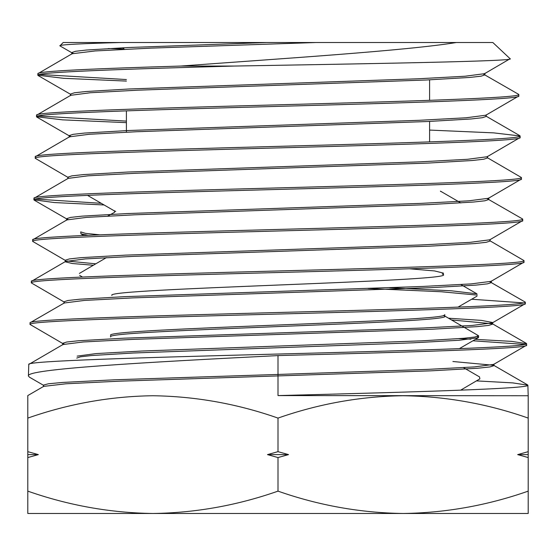 <?xml version="1.0" encoding="UTF-8"?>
<svg xmlns="http://www.w3.org/2000/svg" width="556" height="556" viewBox="0 0 556 556"><rect width="100%" height="100%" fill="white"/><g stroke="black" fill="none" stroke-linecap="round" stroke-linejoin="round"><path stroke-width="0.83" d="M124.356 49.296L122.848 47.788M126.407 132.189L126.407 110.859M429.593 141.891L429.593 121.423M429.593 100.323L429.593 79.849M266.706 42.52L128.387 47.524L86.521 50.033L75.526 51.284L71.78 52.535L72.099 52.91L59.909 45.863L63.155 42.52L492.845 42.52L510.109 58.734C517.428 61.209 373.639 63.648 234.076 66.053L180.811 66.053C95.424 68.59 36.863 71.133 37.864 73.677L37.815 75.213C35.862 72.176 122.834 69.104 234.076 66.053M59.833 45.641C61.542 44.619 81.801 43.576 120.624 42.52M124.051 48.991L108.316 48.546M429.593 130.076L493.756 132.877L520.082 135.977C523.613 139.452 407.242 142.906 277.826 146.374C148.139 149.835 32.067 153.289 35.271 156.75L35.223 158.286C32.019 154.832 148.257 151.371 277.722 147.91C407.298 144.456 523.523 140.981 520.131 137.527L487.167 156.743L467.513 159.294L419.975 161.845L127.519 172.047L83.414 174.598L71.814 175.87L67.895 177.149L67.846 178.733M486.173 114.849L486.222 116.433L482.372 117.705L470.946 118.984L427.279 121.535L136.547 131.737L89.127 134.288L69.451 136.839L35.271 156.75M520.082 135.977L520.131 137.527M315.829 42.52L150.745 48.136L95.139 50.95L72.051 53.758L37.864 73.677M483.414 74.101L518.783 94.444C522.147 97.919 406.624 101.366 277.632 104.841C148.952 108.288 33.284 111.756 36.564 115.217L36.515 116.746C33.367 113.299 148.806 109.838 277.854 106.37C406.554 102.923 522.355 99.434 518.831 95.986L485.861 115.21L466.296 117.761L419.036 120.311L128.443 130.514L84.623 133.058L73.093 134.337L69.187 135.608L70.654 136.401M484.603 74.539L484.922 74.893L481.1 76.172L469.744 77.444L426.348 79.994L137.471 90.197L90.329 92.748L70.751 95.298L36.564 115.217M518.783 94.444L518.831 95.986M39.469 74.448L126.407 79.55M126.407 81.086L63.634 78.313L37.815 75.213M38.176 115.989L126.407 121.118M126.407 122.647L62.647 119.86L36.515 116.746M475.408 339.355L511.534 341.363L526.574 343.664C530.104 347.125 410.974 350.593 277.757 354.047C144.47 357.529 25.493 360.969 28.78 364.43L28.419 375.981C25.215 369.031 144.56 362.317 278 355.59C411.072 352.115 530.195 348.668 526.622 345.2L493.652 364.416L474.122 366.925L426.681 369.434L278 374.445L278 355.59M451.59 319.957L492.407 323.766L492.713 324.106L488.773 325.385L477.013 326.657L431.963 329.215L131.904 339.431L83.08 341.982L62.953 344.532L28.78 364.43M526.574 343.664L526.622 345.2M278 395.58L528.2 395.74L527.873 385.197C531.279 388.658 412.128 392.119 278 395.58L278 374.445L114.8 379.776L62.626 382.438L48.386 383.779L43.444 385.099L43.396 386.684M487.216 157.612L521.382 177.51C524.781 180.999 407.979 184.439 277.687 187.914C147.576 191.368 30.712 194.822 33.972 198.29L33.923 199.819C30.573 196.379 147.548 192.904 277.632 189.45C408.069 185.989 524.836 182.521 521.431 179.06L488.467 198.277L468.722 200.827L420.906 203.378L126.58 213.58L82.205 216.138L70.536 217.41L66.595 218.689L68.075 219.474M487.473 156.382L487.522 157.967L483.65 159.238L472.162 160.517L428.217 163.068L135.622 173.27L87.924 175.828L68.159 178.379L33.972 198.29M521.382 177.51L521.431 179.06M487.278 198.707L522.682 219.05C526.184 222.525 408.688 225.979 277.722 229.447C146.819 232.908 29.364 236.363 32.672 239.831L32.623 241.36C29.426 237.905 146.728 234.444 277.861 230.983C408.625 227.529 526.296 224.047 522.723 220.6L489.76 239.81L469.924 242.36L421.83 244.918L125.649 255.121L80.995 257.671L69.264 258.95L65.295 260.222L65.608 260.59L32.623 241.36M488.515 199.152L488.821 199.5L484.929 200.779L473.378 202.05L429.162 204.608L134.698 214.811L86.715 217.361L66.859 219.919L32.672 239.831M522.682 219.05L522.723 220.6M489.815 240.692L523.974 260.583C527.519 264.058 409.285 267.519 277.819 270.974C146.096 274.449 28.168 277.889 31.372 281.364L31.324 282.893C28.015 279.446 146.172 275.971 277.673 272.523C409.397 269.055 527.456 265.601 524.023 262.133L491.059 281.35L471.12 283.901L422.741 286.451L124.711 296.654L79.779 299.211L67.985 300.483L63.996 301.762L63.947 303.347M490.072 239.448L490.121 241.033L486.215 242.312L474.602 243.591L430.108 246.141L133.774 256.351L85.506 258.901L65.559 261.459L31.372 281.364M523.974 260.583L524.023 262.133M489.85 281.781L525.274 302.123C528.728 305.598 410.099 309.06 277.625 312.514C145.484 315.989 26.702 319.436 30.08 322.897L30.031 324.433C26.869 320.986 144.97 317.518 277.91 314.057C410.182 310.589 528.874 307.127 525.323 303.666L492.359 322.883L472.315 325.434L423.644 327.984L123.773 338.194L78.57 340.745L66.713 342.023L62.696 343.295L64.211 344.088M525.274 302.123L525.323 303.666M35.598 199.055L101.268 203.322M104.111 204.969L54.398 202.551L33.923 199.819M523.62 302.902L471.669 299.232M64.301 302.123L31.324 282.893M459.006 338.68L470.89 339.16M524.913 344.435L472.947 340.779M63.002 343.657L30.031 324.433M475.185 513.48L412.997 513.48M114.446 513.48L80.815 513.48M440.811 191.577L440.401 191.118M115.704 211.572L114.592 210.787L114.543 212.343L107.711 216.075M443.361 273.323L443.403 274.657L442.235 273.872M409.404 268.784L434.604 270.939L443.354 273.093M110.651 336.95C100.379 330.055 455.19 323.112 444.703 316.19L443.521 315.405M111.944 295.417C101.831 288.515 453.71 281.586 443.403 274.657M444.654 314.626C455.162 321.57 100.476 328.485 110.7 335.4M27.8 395.74L27.8 418.091C68.645 403.774 110.345 396.324 152.9 395.74C195.552 396.345 237.252 403.788 278 418.091L278 451.667L288.536 454.613L278 457.553L278 491.136C237.155 505.446 195.455 512.896 152.9 513.48C110.248 512.882 68.548 505.432 27.8 491.136L27.8 513.48L403.1 513.48C360.448 512.882 318.748 505.432 278 491.136M27.8 418.091L27.8 451.667L38.336 454.613L27.8 457.553L27.8 491.136M278 457.553L267.464 454.613L278 451.667M278 418.091C318.845 403.774 360.545 396.324 403.1 395.74C445.752 396.345 487.452 403.788 528.2 418.091L528.2 491.136C487.355 505.446 445.655 512.896 403.1 513.48L528.2 513.48L528.2 491.136M528.2 457.553L517.664 454.613L528.2 451.667M528.2 418.091L528.2 395.74M27.8 457.553L27.8 451.667M27.8 454.613L38.336 454.613M517.664 454.613L528.2 454.613M267.464 454.613L288.536 454.613M460.674 390.159L479.891 378.851L479.515 376.898L463.482 367.62M76.742 358.085L80.523 356.806L91.58 355.534L133.746 352.99L413.615 342.795L459.249 340.251L478.264 337.7L478.591 337.311L477.138 336.526M458.033 307.12L476.965 296.167L476.916 293.818L451.166 290.781L389.52 287.744M475.853 294.986L441.179 291.74L368.044 288.495M88.029 235.292L80.968 233.867L80.689 231.894L85.499 233.36L99.705 234.82M77.117 356.132L96.132 353.581L141.87 351.031L421.879 340.828L463.885 338.277L474.88 337.005L478.542 335.734L444.3 315.738M79.39 273.427L106.391 257.63M476.687 380.902L512.82 382.903L527.873 385.197M43.715 385.426L29.412 377.156L28.419 375.981M68.207 177.517L35.223 158.286M456.323 42.52C405.213 50.832 281.169 58.561 180.811 66.053M70.438 95.66L70.487 94.075L74.372 92.796L85.832 91.525L129.367 88.974L418.084 78.778L465.066 76.228L484.561 73.684L510.109 58.734M72.099 52.91L73.232 53.327M66.789 261.014L95.715 263.808M448.588 318.22L481.281 320.374L492.658 322.522L492.359 322.883M66.859 219.919L66.546 220.266L66.595 218.689M65.559 261.459L65.247 261.806L72.336 263.523L93.234 265.24M491.115 282.226L491.414 282.573L487.494 283.845L475.811 285.124L431.039 287.674L132.842 297.891L84.29 300.442L64.253 302.992L30.337 322.605M452.904 361.504L493.7 365.299L494.006 365.639L489.912 366.939L477.673 368.239L430.9 370.838L118.588 381.207L65.893 383.793L43.66 386.385L27.807 395.566M478.591 337.311L478.542 335.734M476.916 293.818L460.924 284.568M460.854 202.947L440.804 191.347M459.353 348.64L478.264 337.7M82.483 277.027L79.668 275.394M83.761 235.48L80.968 233.867M114.585 211.03L87.521 195.371M70.807 94.444L38.086 75.533M69.507 135.984L36.793 117.066M66.908 219.05L34.194 200.139M71.78 52.535L71.731 54.12M484.874 73.309L484.922 74.893M69.187 135.608L69.139 137.193M488.773 197.915L488.821 199.5M65.295 260.222L65.247 261.806M491.365 280.988L491.414 282.573M492.658 322.522L492.713 324.106M62.696 343.295L62.647 344.88M493.957 364.062L494.006 365.639M485.909 116.072L519.818 135.678M492.407 323.766L526.303 343.358M493.7 365.299L527.602 384.898"/></g></svg>

